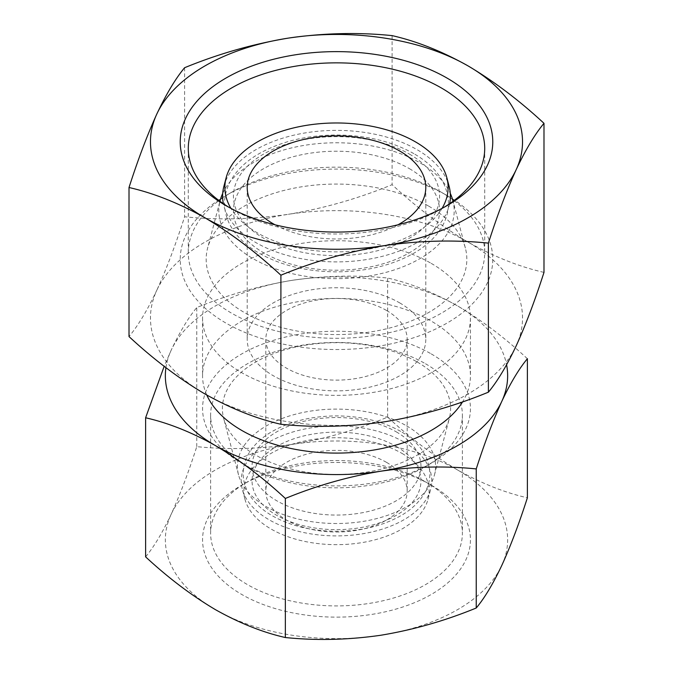 <?xml version="1.0" encoding="UTF-8"?>
<svg xmlns="http://www.w3.org/2000/svg" width="673" height="673" viewBox="0 0 673 673"><rect width="100%" height="100%" fill="white"/><g stroke="black" fill="none" stroke-linecap="round" stroke-linejoin="round"><path stroke-width="0.5" stroke-dasharray="3.37 2.52" d="M145.612 556.857C153.966 546.829 162.487 532.629 171.186 514.231C179.901 495.118 188.423 472.589 196.76 446.645C227.928 449.8 259.744 449.034 292.2 444.365C324.731 438.998 356.547 429.912 387.648 417.117C410.353 438.182 433.648 455.789 457.522 469.939A171.144 98.813 180 0 1 501.814 565.379A171.144 98.813 180 0 1 380.8 635.253A171.144 98.813 180 0 1 215.478 609.679A171.144 98.813 180 0 1 171.186 514.231A171.144 98.813 180 0 1 292.2 444.365A171.144 98.813 180 0 1 457.522 469.939C481.397 483.357 504.691 492.636 527.388 497.793M527.388 358.717C504.683 337.653 481.388 320.045 457.522 305.895A171.144 98.813 180 0 1 506.584 364.783M165.928 367.66A171.144 98.813 180 0 1 171.186 350.187L164.178 366.305M292.2 280.321A171.144 98.813 180 0 1 457.522 305.895C433.639 292.477 410.353 283.19 387.648 278.033C356.48 274.887 324.664 275.644 292.2 280.321C259.677 285.689 227.861 294.774 196.76 307.569C188.406 317.589 179.884 331.797 171.186 350.187A171.144 98.813 180 0 1 292.2 280.321M543.986 272.38C519.304 266.777 493.99 256.682 468.046 242.095A186.026 107.402 180 0 1 516.191 345.838A186.026 107.402 180 0 1 384.645 421.786A186.026 107.402 180 0 1 204.954 393.991A186.026 107.402 180 0 1 156.809 290.248C147.337 310.295 138.066 325.732 129.014 336.576M468.046 242.095C442.085 226.708 416.772 207.57 392.098 184.688C358.221 198.585 323.637 208.462 288.355 214.3A186.026 107.402 180 0 1 468.046 242.095M444.071 207.284A148.211 85.572 180 0 1 441.303 208.933A148.211 85.572 180 0 1 231.697 208.933A148.211 85.572 180 0 1 228.929 207.284M220.424 199.528A148.211 85.572 180 0 1 231.697 192.234A148.211 85.572 180 0 1 441.303 192.226A148.211 85.572 180 0 1 441.303 192.234A148.211 85.572 180 0 1 452.576 199.528M453.997 200.579A148.211 85.572 180 0 1 484.711 252.737A148.211 85.572 180 0 1 336.5 338.3A148.211 85.572 180 0 1 188.289 252.737A148.211 85.572 180 0 1 219.003 200.579M446.998 195.515L446.998 195.515A156.262 90.216 180 0 1 446.998 323.107A156.262 90.216 180 0 1 226.002 323.107A156.262 90.216 180 0 1 226.002 195.515A156.262 90.216 180 0 1 446.998 195.515L441.303 192.226L446.998 195.515M428.659 206.106A130.335 75.25 180 0 1 465.354 248.001A130.335 75.25 180 0 1 336.5 334.557A130.335 75.25 180 0 1 207.646 248.001A130.335 75.25 180 0 1 295.842 187.817A130.335 75.25 180 0 1 428.659 206.106M222.713 193.378A117.682 67.948 180 0 1 305.828 145.124A117.682 67.948 180 0 1 419.716 162.673A117.682 67.948 180 0 1 450.287 193.378M465.354 248.001L453.055 201.286A117.682 67.948 180 0 1 336.5 278.664A117.682 67.948 180 0 1 219.953 201.286L207.646 248.001M409.377 168.645A103.062 59.502 180 0 1 363.176 268.191A103.062 59.502 180 0 1 236.955 195.321A103.062 59.502 180 0 1 409.377 168.645M409.377 154.067A103.062 59.502 180 0 1 363.176 253.612A103.062 59.502 180 0 1 236.955 180.734A103.062 59.502 180 0 1 409.377 154.067M223.907 186.253A113.888 65.752 180 0 1 300.974 133.666A113.888 65.752 180 0 1 417.033 149.642A113.888 65.752 180 0 1 449.093 186.253M449.631 203.7A113.888 65.752 180 0 1 336.5 261.89A113.888 65.752 180 0 1 223.369 203.7M442.052 208.378A111.617 64.44 180 0 1 336.5 251.862A111.617 64.44 180 0 1 230.948 208.378M398.021 224.782A89.29 51.552 180 0 1 274.979 224.782M399.644 302.858A89.29 51.552 180 0 1 425.79 339.31A89.29 51.552 180 0 1 336.5 390.862A89.29 51.552 180 0 1 247.21 339.31A89.29 51.552 180 0 1 302.328 291.678A89.29 51.552 180 0 1 399.644 302.858M386.487 310.446A70.69 40.809 180 0 1 407.19 339.31A70.69 40.809 180 0 1 336.5 380.119A70.69 40.809 180 0 1 265.81 339.31A70.69 40.809 180 0 1 309.445 301.605A70.69 40.809 180 0 1 386.487 310.446M386.487 462.343A70.69 40.809 180 0 1 407.19 491.206A70.69 40.809 180 0 1 336.5 532.015A70.69 40.809 180 0 1 265.81 491.206A70.69 40.809 180 0 1 309.445 453.493A70.69 40.809 180 0 1 386.487 462.343M401.974 453.4A92.596 53.461 180 0 1 428.045 499.24A92.596 53.461 180 0 1 336.5 544.667A92.596 53.461 180 0 1 244.955 499.24A92.596 53.461 180 0 1 294.715 443.49A92.596 53.461 180 0 1 401.974 453.4M403.876 441.984A95.288 55.009 180 0 1 430.703 489.153A95.288 55.009 180 0 1 336.5 535.901A95.288 55.009 180 0 1 242.297 489.153A95.288 55.009 180 0 1 293.504 431.788A95.288 55.009 180 0 1 403.876 441.984M396.22 446.409A84.453 48.759 180 0 1 358.356 527.985A84.453 48.759 180 0 1 254.924 468.265A84.453 48.759 180 0 1 396.22 446.409M396.22 431.822A84.453 48.759 180 0 1 358.356 513.406A84.453 48.759 180 0 1 254.924 453.686A84.453 48.759 180 0 1 396.22 431.822M406.559 425.858A99.082 57.205 180 0 1 434.455 474.902A99.082 57.205 180 0 1 336.5 523.51A99.082 57.205 180 0 1 238.545 474.902A99.082 57.205 180 0 1 291.796 415.258A99.082 57.205 180 0 1 406.559 425.858M417.184 361.99A114.107 65.878 180 0 1 449.312 418.471A114.107 65.878 180 0 1 336.5 474.457A114.107 65.878 180 0 1 223.688 418.471A114.107 65.878 180 0 1 285.007 349.783A114.107 65.878 180 0 1 417.184 361.99M431.208 353.889A133.944 77.328 180 0 1 431.208 463.251A133.944 77.328 180 0 1 241.792 463.251A133.944 77.328 180 0 1 241.792 353.889A133.944 77.328 180 0 1 431.208 353.889M425.513 363.757A125.885 72.676 180 0 1 462.385 415.148A125.885 72.676 180 0 1 425.513 466.54A125.885 72.676 180 0 1 247.487 466.54A125.885 72.676 180 0 1 210.615 415.148A125.885 72.676 180 0 1 288.322 348A125.885 72.676 180 0 1 425.513 363.757M425.513 481.834A125.885 72.676 180 0 1 425.513 481.843A125.885 72.676 180 0 1 462.385 533.235A125.885 72.676 180 0 1 336.5 605.91A125.885 72.676 180 0 1 210.615 533.235A125.885 72.676 180 0 1 247.487 481.843A125.885 72.676 180 0 1 425.513 481.834L431.208 485.124A133.944 77.328 180 0 1 431.208 594.486A133.944 77.328 180 0 1 241.792 594.486A133.944 77.328 180 0 1 241.792 485.124A133.944 77.328 180 0 1 431.208 485.124L425.513 481.843M206.788 395.034A133.944 77.328 180 0 1 202.556 375.761A133.944 77.328 180 0 1 285.243 304.322A133.944 77.328 180 0 1 431.208 321.08A133.944 77.328 180 0 1 470.444 375.761A133.944 77.328 180 0 1 462.595 401.84M431.208 263.362A133.944 77.328 180 0 1 470.444 318.043A133.944 77.328 180 0 1 336.5 395.371A133.944 77.328 180 0 1 202.556 318.043A133.944 77.328 180 0 1 285.243 246.604A133.944 77.328 180 0 1 431.208 263.362M156.809 290.248A186.026 107.402 180 0 1 288.355 214.3C252.998 219.406 218.414 220.231 184.604 216.782C175.527 245.006 166.265 269.494 156.809 290.248M392.098 35.619L392.098 184.688M184.604 67.721L184.604 216.782M387.648 417.117L387.648 278.033M196.76 446.645L196.76 307.569M441.303 208.933L446.998 205.644M231.697 208.933L226.002 205.644M188.289 148.422L188.289 252.737M484.711 148.422L484.711 252.737M231.697 192.234L226.002 195.515M413.836 153.621C391.947 141.38 366.104 135.172 336.315 134.995C305.744 135.248 279.446 141.801 257.406 154.655C244.98 162.126 235.87 171.169 230.082 181.786C222.687 196.23 222.679 210.641 230.057 225.009C235.634 235.289 244.341 244.097 256.177 251.45C278.201 264.682 304.701 271.488 335.684 271.858C366.465 271.757 392.99 265.271 415.275 252.392C427.809 244.913 437.004 235.844 442.851 225.194C446.552 218.262 448.437 211.044 448.487 203.532C447.621 183.14 436.07 166.509 413.836 153.621M247.21 187.414L247.21 339.31M425.79 187.414L425.79 339.31M265.81 339.31L265.81 491.206M407.19 339.31L407.19 491.206M428.045 499.24L430.703 489.153M244.955 499.24L242.297 489.153M400.687 431.385C382.466 421.197 361.022 416.04 336.349 415.906C311.027 416.107 289.197 421.55 270.849 432.243C260.762 438.3 253.25 445.652 248.303 454.309C241.422 467.18 241.414 480.026 248.278 492.829C253.376 501.764 261.191 509.31 271.732 515.468C289.802 525.748 311.162 531.014 335.819 531.283C361.317 531.216 383.341 525.823 401.882 515.106C412.053 509.04 419.641 501.671 424.638 492.989C428.078 486.857 429.837 480.421 429.887 473.683C429.096 456.269 419.363 442.169 400.687 431.385M434.455 474.902L449.312 418.471M238.545 474.902L223.688 418.471M425.513 466.54L431.208 463.251M247.487 466.54L241.792 463.251M210.615 415.148L210.615 533.235M462.385 415.148L462.385 533.235M247.487 481.843L241.792 485.124M202.556 318.043L202.556 375.761M470.444 318.043L470.444 375.761"/><path stroke-width="1.01" d="M506.584 364.783A171.144 98.813 180 0 1 501.814 401.335A171.144 98.813 180 0 1 380.8 471.209C413.323 466.515 445.139 465.75 476.24 468.921C484.594 442.96 493.116 420.432 501.814 401.335C510.529 382.895 519.06 368.686 527.388 358.717L527.388 497.793C519.034 523.762 510.513 546.291 501.814 565.379C493.099 583.827 484.577 598.036 476.24 608.005C445.072 620.8 413.256 629.878 380.8 635.253C348.269 639.947 316.453 640.704 285.352 637.533C262.647 632.376 239.352 623.097 215.478 609.679C191.603 595.521 168.309 577.914 145.612 556.857L145.612 417.773C168.317 422.93 191.612 432.217 215.478 445.635C239.361 459.794 262.647 477.401 285.352 498.457C316.52 485.662 348.336 476.577 380.8 471.209A171.144 98.813 180 0 1 215.478 445.635A171.144 98.813 180 0 1 165.928 367.66M164.178 366.305L145.612 417.773M392.098 35.619C416.78 41.23 442.094 51.316 468.046 65.904C493.999 81.29 519.312 100.428 543.986 123.319C534.909 134.213 525.647 149.658 516.191 169.646C506.719 190.425 497.448 214.914 488.396 243.113C454.511 239.689 419.935 240.513 384.645 245.595C349.287 251.424 314.712 261.301 280.902 275.207C256.22 252.308 230.906 233.169 204.954 217.791C179.001 203.212 153.688 193.117 129.014 187.515C138.091 159.291 147.353 134.802 156.809 114.048C166.281 94.001 175.552 78.564 184.604 67.721C218.489 53.815 253.065 43.947 288.355 38.109C323.713 33.002 358.288 32.178 392.098 35.619M288.355 38.109A186.026 107.402 180 0 1 468.046 65.904A186.026 107.402 180 0 1 516.191 169.646A186.026 107.402 180 0 1 384.645 245.595A186.026 107.402 180 0 1 204.954 217.791A186.026 107.402 180 0 1 156.809 114.048A186.026 107.402 180 0 1 288.355 38.109M129.014 187.515L129.014 336.576C153.696 359.475 179.01 378.613 204.954 393.991C230.915 408.57 256.228 418.665 280.902 424.268C314.779 427.692 349.363 426.867 384.645 421.786C420.002 415.948 454.586 406.08 488.396 392.174C497.473 381.28 506.735 365.834 516.191 345.838C525.663 325.059 534.934 300.579 543.986 272.38L543.986 123.319M446.998 78.051A156.262 90.216 180 0 1 446.998 205.644A156.262 90.216 180 0 1 226.002 205.644A156.262 90.216 180 0 1 226.002 78.051A156.262 90.216 180 0 1 446.998 78.051M228.929 207.284A148.211 85.572 180 0 1 188.289 148.422A148.211 85.572 180 0 1 279.783 69.369A148.211 85.572 180 0 1 441.303 87.919A148.211 85.572 180 0 1 484.711 148.422A148.211 85.572 180 0 1 444.071 207.284M452.576 199.528A148.211 85.572 180 0 1 453.997 200.579M219.003 200.579A148.211 85.572 180 0 1 220.424 199.528M450.287 193.378A117.682 67.948 180 0 1 452.845 200.504A117.682 67.948 180 0 1 453.047 201.286L452.845 200.504M220.155 200.504L219.945 201.286A117.682 67.948 180 0 1 220.155 200.504A117.682 67.948 180 0 1 222.713 193.378M230.948 208.378A111.617 64.44 180 0 1 226.153 177.731A111.617 64.44 180 0 1 301.681 126.188A111.617 64.44 180 0 1 415.426 141.852A111.617 64.44 180 0 1 446.847 177.731L449.093 186.253A113.888 65.752 180 0 1 449.631 203.7M223.369 203.7A113.888 65.752 180 0 1 223.907 186.253L226.153 177.731M446.847 177.731A111.617 64.44 180 0 1 442.052 208.378M274.979 224.782A89.29 51.552 180 0 1 247.21 187.414A89.29 51.552 180 0 1 302.328 139.791A89.29 51.552 180 0 1 399.644 150.962A89.29 51.552 180 0 1 425.79 187.414A89.29 51.552 180 0 1 398.021 224.782M462.595 401.84A133.944 77.328 180 0 1 330.342 453.013A133.944 77.328 180 0 1 206.788 395.034M488.396 243.113L488.396 392.174M280.902 275.207L280.902 424.268M476.24 608.005L476.24 468.921M285.352 637.533L285.352 498.457"/></g></svg>
